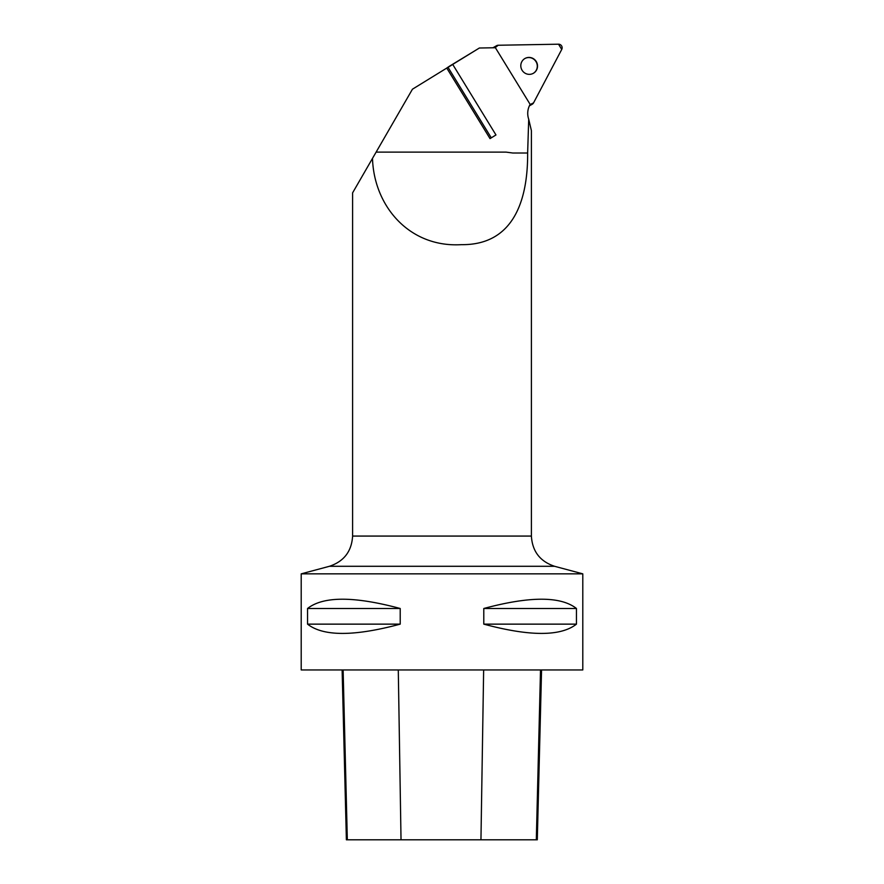 <?xml version="1.0" encoding="UTF-8"?>
<svg xmlns="http://www.w3.org/2000/svg" width="884" height="884" viewBox="0 0 884 884"><rect width="100%" height="100%" fill="white"/><g stroke="black" fill="none" stroke-linecap="round" stroke-linejoin="round"><path stroke-width="1.33" d="M528.709 119.218A17.879 17.459 60.6 0 1 529.759 105.085L530.135 104.367L495.405 47.736L479.36 48.012L412.441 89.207L376.12 152.125L506.112 152.125L512.753 153.009L527.638 153.009L528.709 119.218L531.394 130.611L531.394 536.069L352.606 536.069C351.677 551.362 343.953 561.439 329.412 566.29L301.201 573.849L582.799 573.849L554.588 566.29L329.412 566.29M446.796 68.112L452.741 64.455L495.968 134.954L491.283 137.838L490.023 138.611L446.796 68.112L448.055 67.35L491.283 137.838M512.753 153.009L527.638 153.009C527.947 201.066 513.029 245.244 461.437 244.658C409.502 247.796 373.965 206.303 372.495 158.391L352.606 192.845L352.606 536.069M372.495 158.391L376.12 152.125M301.201 573.849L301.201 669.95L582.799 669.95L582.799 573.849M483.791 624.137L483.791 608.49C529.814 596.125 560.71 596.125 576.456 608.49L576.456 624.137C560.71 636.502 529.814 636.502 483.791 624.137L576.456 624.137M307.544 624.137L307.544 608.49C323.29 596.125 354.186 596.125 400.209 608.49L400.209 624.137C354.186 636.502 323.29 636.502 307.544 624.137L400.209 624.137M342.119 669.95L346.384 839.8L537.295 839.8L541.561 669.95M576.456 608.49L483.791 608.49M400.209 608.49L307.544 608.49M446.63 68.156A89.395 0.729 148.5 0 1 450.033 65.858L476.94 49.504M452.741 64.455L448.055 67.35M533.229 73.372A8.52 8.31 60.6 0 0 536.179 61.935A8.52 8.31 60.6 0 0 524.875 58.532M533.549 102.875L561.738 49.438A3.547 3.47 60.6 0 0 558.533 44.2L498.222 45.25A3.547 3.47 60.6 0 0 494.996 47.736L498.222 45.25L558.533 44.2L561.738 49.438L533.549 102.875L529.991 104.644A3.547 3.47 60.6 0 0 533.549 102.875M536.245 61.526A8.52 8.31 60.6 0 0 524.986 58.477A8.52 8.31 60.6 0 0 521.914 69.969A8.52 8.31 60.6 0 0 533.339 73.306A8.52 8.31 60.6 0 0 536.245 61.526M483.647 669.95L480.951 839.8M540.511 669.95L536.312 839.8M398.286 669.95L401.027 839.8M343.125 669.95L347.324 839.8M531.394 536.069C532.323 551.362 540.047 561.439 554.588 566.29M492.907 47.78L496.609 45.692M529.372 105.848L532.212 104.257"/></g></svg>
